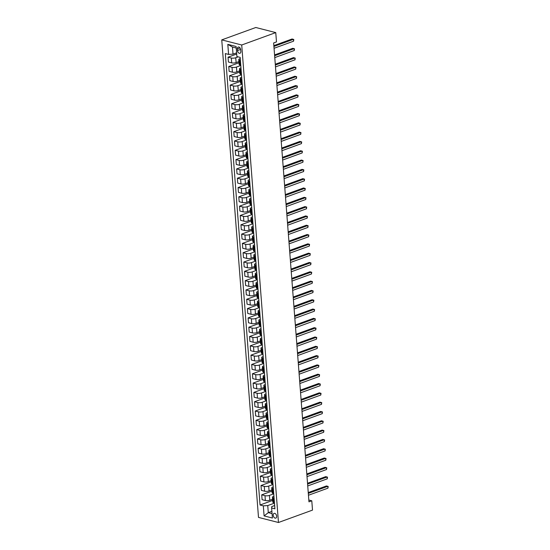 <?xml version="1.0" encoding="UTF-8"?>
<svg xmlns="http://www.w3.org/2000/svg" width="550" height="550" viewBox="0 0 550 550"><rect width="100%" height="100%" fill="white"/><g stroke="black" fill="none" stroke-linecap="round" stroke-linejoin="round"><path stroke-width="0.82" d="M276.657 516.196A2.509 1.609 -110 0 0 274.072 513.391A2.509 1.609 -110 0 0 273.206 515.316A2.509 1.609 -110 0 0 275.791 518.114A2.509 1.609 -110 0 0 276.657 516.196M221.753 39.889L258.493 517.399L278.465 522.5L241.725 44.997L221.753 39.889L255.791 27.5L275.763 32.601L241.725 44.997M275.763 32.601L276.485 41.917L273.646 42.948L308.956 501.834L311.788 500.796L308.818 500.039M237.366 48.922L237.497 50.559A2.434 1.554 -110 0 0 239.999 53.274A2.434 1.554 -110 0 0 240.845 51.411L240.714 49.775A2.434 1.554 -110 0 0 238.212 47.059A2.434 1.554 -110 0 0 237.366 48.922L240.048 47.946M236.246 48.029L232.471 47.066L233.014 54.141L228.587 54.416L225.314 53.584L260.054 505.017L272.683 500.418M228.587 54.416L227.81 44.357L236.122 46.482L236.899 56.54L240.164 57.372L274.897 508.805L271.631 507.973L272.408 518.031L264.096 515.907L263.319 505.849L260.054 505.017M311.788 500.796L312.51 510.111L278.465 522.5M271.631 507.973L271.741 506.598L274.649 505.539M274.065 497.991L273.302 497.798A3.142 0.969 175.6 0 1 272.436 497.207A3.142 0.969 175.6 0 1 273.412 496.416L273.934 496.231M273.35 488.682L272.58 488.482A3.142 0.969 175.6 0 1 271.721 487.898A3.142 0.969 175.6 0 1 272.69 487.107L273.212 486.915M272.635 479.366L271.865 479.174A3.142 0.969 175.6 0 1 271.006 478.589A3.142 0.969 175.6 0 1 271.975 477.792L272.498 477.606M271.92 470.058L271.15 469.858A3.142 0.969 175.6 0 1 270.291 469.274A3.142 0.969 175.6 0 1 271.26 468.483L271.782 468.291M271.198 460.742L270.435 460.549A3.142 0.969 175.6 0 1 269.569 459.965A3.142 0.969 175.6 0 1 270.545 459.168L271.067 458.982M270.483 451.433L269.72 451.234A3.142 0.969 175.6 0 1 268.854 450.649A3.142 0.969 175.6 0 1 269.83 449.859L270.346 449.666M269.768 442.118L268.998 441.925A3.142 0.969 175.6 0 1 268.139 441.341A3.142 0.969 175.6 0 1 269.108 440.55L269.631 440.357M269.053 432.809L268.283 432.609A3.142 0.969 175.6 0 1 267.424 432.025A3.142 0.969 175.6 0 1 268.393 431.234L268.916 431.042M268.338 423.5L267.568 423.301A3.142 0.969 175.6 0 1 266.702 422.716A3.142 0.969 175.6 0 1 267.678 421.926L268.201 421.733M267.616 414.184L266.853 413.992A3.142 0.969 175.6 0 1 265.987 413.408A3.142 0.969 175.6 0 1 266.963 412.61L267.486 412.424M266.901 404.876L266.131 404.676A3.142 0.969 175.6 0 1 265.272 404.092A3.142 0.969 175.6 0 1 266.241 403.301L266.764 403.109M266.186 395.56L265.416 395.368A3.142 0.969 175.6 0 1 264.557 394.783A3.142 0.969 175.6 0 1 265.526 393.986L266.049 393.8M265.471 386.251L264.701 386.052A3.142 0.969 175.6 0 1 263.842 385.467A3.142 0.969 175.6 0 1 264.811 384.677L265.334 384.484M264.749 376.936L263.986 376.743A3.142 0.969 175.6 0 1 263.12 376.159A3.142 0.969 175.6 0 1 264.096 375.361L264.619 375.176M264.034 367.627L263.271 367.428A3.142 0.969 175.6 0 1 262.405 366.843A3.142 0.969 175.6 0 1 263.381 366.053L263.897 365.86M263.319 358.318L262.549 358.119A3.142 0.969 175.6 0 1 261.69 357.534A3.142 0.969 175.6 0 1 262.659 356.744L263.182 356.551M262.604 349.002L261.834 348.81A3.142 0.969 175.6 0 1 260.975 348.219A3.142 0.969 175.6 0 1 261.944 347.428L262.467 347.243M261.889 339.694L261.119 339.494A3.142 0.969 175.6 0 1 260.26 338.91A3.142 0.969 175.6 0 1 261.229 338.119L261.752 337.927M261.168 330.378L260.404 330.186A3.142 0.969 175.6 0 1 259.538 329.601A3.142 0.969 175.6 0 1 260.514 328.804L261.037 328.618M260.452 321.069L259.689 320.87A3.142 0.969 175.6 0 1 258.823 320.286A3.142 0.969 175.6 0 1 259.799 319.495L260.315 319.303M259.738 311.754L258.968 311.561A3.142 0.969 175.6 0 1 258.108 310.977A3.142 0.969 175.6 0 1 259.077 310.179L259.6 309.994M259.022 302.445L258.252 302.246A3.142 0.969 175.6 0 1 257.393 301.661A3.142 0.969 175.6 0 1 258.363 300.871L258.885 300.678M258.301 293.129L257.538 292.937A3.142 0.969 175.6 0 1 256.671 292.353A3.142 0.969 175.6 0 1 257.647 291.562L258.17 291.369M257.586 283.821L256.822 283.628A3.142 0.969 175.6 0 1 255.956 283.037A3.142 0.969 175.6 0 1 256.933 282.246L257.455 282.054M256.871 274.512L256.101 274.312A3.142 0.969 175.6 0 1 255.241 273.728A3.142 0.969 175.6 0 1 256.211 272.938L256.733 272.745M256.156 265.196L255.386 265.004A3.142 0.969 175.6 0 1 254.526 264.419A3.142 0.969 175.6 0 1 255.496 263.622L256.018 263.436M255.441 255.887L254.671 255.688A3.142 0.969 175.6 0 1 253.811 255.104A3.142 0.969 175.6 0 1 254.781 254.313L255.303 254.121M254.719 246.572L253.956 246.379A3.142 0.969 175.6 0 1 253.089 245.795A3.142 0.969 175.6 0 1 254.066 244.998L254.588 244.812M254.004 237.263L253.241 237.064A3.142 0.969 175.6 0 1 252.374 236.479A3.142 0.969 175.6 0 1 253.351 235.689L253.866 235.496M253.289 227.947L252.519 227.755A3.142 0.969 175.6 0 1 251.659 227.171A3.142 0.969 175.6 0 1 252.629 226.373L253.151 226.188M252.574 218.639L251.804 218.439A3.142 0.969 175.6 0 1 250.944 217.855A3.142 0.969 175.6 0 1 251.914 217.064L252.436 216.872M251.859 209.33L251.089 209.131A3.142 0.969 175.6 0 1 250.222 208.546A3.142 0.969 175.6 0 1 251.199 207.756L251.721 207.563M251.137 200.014L250.374 199.822A3.142 0.969 175.6 0 1 249.508 199.231A3.142 0.969 175.6 0 1 250.484 198.44L251.006 198.254M250.422 190.706L249.652 190.506A3.142 0.969 175.6 0 1 248.792 189.922A3.142 0.969 175.6 0 1 249.762 189.131L250.284 188.939M249.707 181.39L248.937 181.197A3.142 0.969 175.6 0 1 248.077 180.613A3.142 0.969 175.6 0 1 249.047 179.816L249.569 179.63M248.992 172.081L248.222 171.882A3.142 0.969 175.6 0 1 247.363 171.297A3.142 0.969 175.6 0 1 248.332 170.507L248.854 170.314M248.27 162.766L247.507 162.573A3.142 0.969 175.6 0 1 246.641 161.989A3.142 0.969 175.6 0 1 247.617 161.191L248.139 161.006M247.555 153.457L246.792 153.257A3.142 0.969 175.6 0 1 245.926 152.673A3.142 0.969 175.6 0 1 246.902 151.882L247.417 151.69M246.84 144.141L246.07 143.949A3.142 0.969 175.6 0 1 245.211 143.364A3.142 0.969 175.6 0 1 246.18 142.574L246.702 142.381M246.125 134.833L245.355 134.64A3.142 0.969 175.6 0 1 244.496 134.049A3.142 0.969 175.6 0 1 245.465 133.258L245.988 133.072M245.41 125.524L244.64 125.324A3.142 0.969 175.6 0 1 243.781 124.74A3.142 0.969 175.6 0 1 244.75 123.949L245.272 123.757M244.688 116.208L243.925 116.016A3.142 0.969 175.6 0 1 243.059 115.431A3.142 0.969 175.6 0 1 244.035 114.634L244.558 114.448M243.973 106.899L243.21 106.7A3.142 0.969 175.6 0 1 242.344 106.116A3.142 0.969 175.6 0 1 243.32 105.325L243.836 105.132M243.258 97.584L242.488 97.391A3.142 0.969 175.6 0 1 241.629 96.807A3.142 0.969 175.6 0 1 242.598 96.009L243.121 95.824M242.543 88.275L241.773 88.076A3.142 0.969 175.6 0 1 240.914 87.491A3.142 0.969 175.6 0 1 241.883 86.701L242.406 86.508M241.821 78.959L241.058 78.767A3.142 0.969 175.6 0 1 240.192 78.183A3.142 0.969 175.6 0 1 241.168 77.392L241.691 77.199M241.106 69.651L240.343 69.451A3.142 0.969 175.6 0 1 239.477 68.867A3.142 0.969 175.6 0 1 240.453 68.076L240.976 67.884M240.391 60.342L239.621 60.143A3.142 0.969 175.6 0 1 238.762 59.558A3.142 0.969 175.6 0 1 239.731 58.768L240.254 58.575M271.893 511.342L268.29 512.655L272.064 513.618M236.61 52.834L233.014 54.141M238.157 56.863L235.737 57.743A3.142 0.969 175.6 0 1 231.309 58.018L228.044 57.186L236.706 54.031M238.913 61.566L236.115 62.583A3.142 0.969 175.6 0 1 231.681 62.858L228.415 62.026L228.044 57.186M240.79 65.477L236.459 67.059A3.142 0.969 175.6 0 1 232.024 67.334L228.759 66.495L239.009 62.769M239.635 70.874L236.83 71.899A3.142 0.969 175.6 0 1 232.403 72.174L229.137 71.335L228.759 66.495M241.505 74.793L237.174 76.367A3.142 0.969 175.6 0 1 232.746 76.642L229.481 75.811L239.724 72.078M240.35 80.19L237.545 81.208A3.142 0.969 175.6 0 1 233.117 81.483L229.852 80.651L229.481 75.811M242.22 84.102L237.889 85.676A3.142 0.969 175.6 0 1 233.461 85.951L230.196 85.119L240.439 81.386M241.065 89.499L238.26 90.523A3.142 0.969 175.6 0 1 233.833 90.798L230.567 89.959L230.196 85.119M242.935 93.417L238.604 94.992A3.142 0.969 175.6 0 1 234.176 95.267L230.911 94.428L241.161 90.702M241.78 98.814L238.975 99.832A3.142 0.969 175.6 0 1 234.548 100.107L231.282 99.275L230.911 94.428M243.65 102.726L239.319 104.301A3.142 0.969 175.6 0 1 234.891 104.576L231.626 103.744L241.876 100.011M242.502 108.123L239.697 109.147A3.142 0.969 175.6 0 1 235.262 109.422L231.997 108.584L231.626 103.744M244.372 112.042L240.041 113.616A3.142 0.969 175.6 0 1 235.606 113.891L232.341 113.052L242.591 109.326M243.217 117.439L240.412 118.456A3.142 0.969 175.6 0 1 235.984 118.731L232.719 117.899L232.341 113.052M245.087 121.351L240.756 122.925A3.142 0.969 175.6 0 1 236.328 123.2L233.062 122.368L243.306 118.635M243.932 126.748L241.127 127.772A3.142 0.969 175.6 0 1 236.699 128.04L233.434 127.208L233.062 122.368M245.802 130.659L241.471 132.241A3.142 0.969 175.6 0 1 237.043 132.516L233.778 131.677L244.021 127.951M244.647 136.063L241.842 137.081A3.142 0.969 175.6 0 1 237.414 137.356L234.149 136.517L233.778 131.677M246.517 139.975L242.186 141.549A3.142 0.969 175.6 0 1 237.758 141.824L234.492 140.993L244.743 137.259M245.362 145.372L242.564 146.389A3.142 0.969 175.6 0 1 238.129 146.664L234.864 145.833L234.492 140.993M247.239 149.284L242.907 150.865A3.142 0.969 175.6 0 1 238.473 151.133L235.208 150.301L245.458 146.575M246.084 154.681L243.279 155.705A3.142 0.969 175.6 0 1 238.851 155.98L235.579 155.141L235.208 150.301M247.954 158.599L243.623 160.174A3.142 0.969 175.6 0 1 239.195 160.449L235.929 159.61L246.173 155.884M246.799 163.996L243.994 165.014A3.142 0.969 175.6 0 1 239.566 165.289L236.301 164.457L235.929 159.61M248.669 167.908L244.337 169.483A3.142 0.969 175.6 0 1 239.91 169.757L236.644 168.926L246.888 165.192M247.514 173.305L244.709 174.329A3.142 0.969 175.6 0 1 240.281 174.604L237.016 173.766L236.644 168.926M249.384 177.224L245.053 178.798A3.142 0.969 175.6 0 1 240.625 179.073L237.359 178.234L247.61 174.508M248.229 182.621L245.424 183.638A3.142 0.969 175.6 0 1 240.996 183.913L237.731 183.081L237.359 178.234M250.099 186.532L245.768 188.107A3.142 0.969 175.6 0 1 241.34 188.382L238.074 187.55L248.325 183.817M248.951 191.929L246.146 192.954A3.142 0.969 175.6 0 1 241.711 193.222L238.446 192.39L238.074 187.55M250.821 195.841L246.489 197.423A3.142 0.969 175.6 0 1 242.055 197.697L238.789 196.859L249.04 193.133M249.666 201.245L246.861 202.262A3.142 0.969 175.6 0 1 242.433 202.538L239.167 201.706L238.789 196.859M251.536 205.157L247.204 206.731A3.142 0.969 175.6 0 1 242.777 207.006L239.511 206.174L249.755 202.441M250.381 210.554L247.576 211.571A3.142 0.969 175.6 0 1 243.148 211.846L239.883 211.014L239.511 206.174M252.251 214.466L247.919 216.047A3.142 0.969 175.6 0 1 243.492 216.315L240.226 215.483L250.47 211.757M251.096 219.863L248.291 220.887A3.142 0.969 175.6 0 1 243.863 221.162L240.597 220.323L240.226 215.483M252.966 223.781L248.634 225.356A3.142 0.969 175.6 0 1 244.207 225.631L240.941 224.799L251.192 221.066M251.811 229.178L249.006 230.196A3.142 0.969 175.6 0 1 244.578 230.471L241.312 229.639L240.941 224.799M253.681 233.09L249.356 234.664A3.142 0.969 175.6 0 1 244.922 234.939L241.656 234.107L251.907 230.374M252.532 238.487L249.728 239.511A3.142 0.969 175.6 0 1 245.3 239.786L242.028 238.947L241.656 234.107M254.403 242.406L250.071 243.98A3.142 0.969 175.6 0 1 245.644 244.255L242.371 243.416L252.622 239.69M253.248 247.803L250.442 248.82A3.142 0.969 175.6 0 1 246.015 249.095L242.749 248.263L242.371 243.416M255.117 251.714L250.786 253.289A3.142 0.969 175.6 0 1 246.359 253.564L243.093 252.732L253.337 248.999M253.962 257.111L251.157 258.136A3.142 0.969 175.6 0 1 246.73 258.411L243.464 257.572L243.093 252.732M255.833 261.023L251.501 262.604A3.142 0.969 175.6 0 1 247.074 262.879L243.808 262.041L254.052 258.314M254.678 266.427L251.873 267.444A3.142 0.969 175.6 0 1 247.445 267.719L244.179 266.887L243.808 262.041M256.548 270.339L252.216 271.913A3.142 0.969 175.6 0 1 247.789 272.188L244.523 271.356L254.774 267.623M255.393 275.736L252.594 276.76A3.142 0.969 175.6 0 1 248.16 277.028L244.894 276.196L244.523 271.356M257.269 279.647L252.938 281.229A3.142 0.969 175.6 0 1 248.504 281.504L245.238 280.665L255.489 276.939M256.114 285.044L253.309 286.069A3.142 0.969 175.6 0 1 248.882 286.344L245.616 285.505L245.238 280.665M257.984 288.963L253.653 290.538A3.142 0.969 175.6 0 1 249.226 290.812L245.96 289.981L256.204 286.248M256.829 294.36L254.024 295.377A3.142 0.969 175.6 0 1 249.597 295.653L246.331 294.821L245.96 289.981M258.699 298.272L254.368 299.853A3.142 0.969 175.6 0 1 249.941 300.121L246.675 299.289L256.919 295.556M257.544 303.669L254.739 304.693A3.142 0.969 175.6 0 1 250.312 304.968L247.046 304.129L246.675 299.289M259.414 307.587L255.083 309.162A3.142 0.969 175.6 0 1 250.656 309.437L247.39 308.598L257.641 304.872M258.259 312.984L255.454 314.002A3.142 0.969 175.6 0 1 251.027 314.277L247.761 313.445L247.39 308.598M260.129 316.896L255.798 318.471A3.142 0.969 175.6 0 1 251.371 318.746L248.105 317.914L258.356 314.181M258.981 322.293L256.176 323.317A3.142 0.969 175.6 0 1 251.742 323.593L248.476 322.754L248.105 317.914M260.851 326.212L256.52 327.786A3.142 0.969 175.6 0 1 252.086 328.061L248.82 327.222L259.071 323.496M259.696 331.609L256.891 332.626A3.142 0.969 175.6 0 1 252.464 332.901L249.198 332.069L248.82 327.222M261.566 335.521L257.235 337.095A3.142 0.969 175.6 0 1 252.808 337.37L249.542 336.538L259.786 332.805M260.411 340.918L257.606 341.942A3.142 0.969 175.6 0 1 253.179 342.21L249.913 341.378L249.542 336.538M262.281 344.829L257.95 346.411A3.142 0.969 175.6 0 1 253.522 346.686L250.257 345.847L260.501 342.121M261.126 350.233L258.321 351.251A3.142 0.969 175.6 0 1 253.894 351.526L250.628 350.694L250.257 345.847M262.996 354.145L258.665 355.719A3.142 0.969 175.6 0 1 254.238 355.994L250.972 355.163L261.222 351.429M261.841 359.542L259.043 360.559A3.142 0.969 175.6 0 1 254.609 360.834L251.343 360.002L250.972 355.163M263.718 363.454L259.387 365.035A3.142 0.969 175.6 0 1 254.952 365.303L251.687 364.471L261.938 360.745M262.563 368.851L259.758 369.875A3.142 0.969 175.6 0 1 255.331 370.15L252.065 369.311L251.687 364.471M264.433 372.769L260.102 374.344A3.142 0.969 175.6 0 1 255.674 374.619L252.409 373.787L262.653 370.054M263.278 378.166L260.473 379.184A3.142 0.969 175.6 0 1 256.046 379.459L252.78 378.627L252.409 373.787M265.148 382.078L260.817 383.652A3.142 0.969 175.6 0 1 256.389 383.928L253.124 383.096L263.368 379.362M263.993 387.475L261.188 388.499A3.142 0.969 175.6 0 1 256.761 388.774L253.495 387.936L253.124 383.096M265.863 391.394L261.532 392.968A3.142 0.969 175.6 0 1 257.104 393.243L253.839 392.404L264.089 388.678M264.708 396.791L261.903 397.808A3.142 0.969 175.6 0 1 257.476 398.083L254.21 397.251L253.839 392.404M266.578 400.703L262.247 402.277A3.142 0.969 175.6 0 1 257.819 402.552L254.554 401.72L264.804 397.987M265.43 406.099L262.625 407.124A3.142 0.969 175.6 0 1 258.191 407.399L254.925 406.56L254.554 401.72M267.3 410.011L262.969 411.592A3.142 0.969 175.6 0 1 258.534 411.868L255.269 411.029L265.519 407.303M266.145 415.415L263.34 416.433A3.142 0.969 175.6 0 1 258.913 416.707L255.647 415.876L255.269 411.029M268.015 419.327L263.684 420.901A3.142 0.969 175.6 0 1 259.256 421.176L255.991 420.344L266.234 416.611M266.86 424.724L264.055 425.741A3.142 0.969 175.6 0 1 259.627 426.016L256.362 425.184L255.991 420.344M268.73 428.636L264.399 430.217A3.142 0.969 175.6 0 1 259.971 430.492L256.706 429.653L266.949 425.927M267.575 434.033L264.77 435.057A3.142 0.969 175.6 0 1 260.343 435.332L257.077 434.493L256.706 429.653M269.445 437.951L265.114 439.526A3.142 0.969 175.6 0 1 260.686 439.801L257.421 438.969L267.671 435.236M268.29 443.348L265.485 444.366A3.142 0.969 175.6 0 1 261.058 444.641L257.792 443.809L257.421 438.969M270.167 447.26L265.836 448.834A3.142 0.969 175.6 0 1 261.401 449.109L258.136 448.277L268.386 444.544M269.012 452.657L266.207 453.681A3.142 0.969 175.6 0 1 261.779 453.956L258.507 453.118L258.136 448.277M270.882 456.576L266.551 458.15A3.142 0.969 175.6 0 1 262.123 458.425L258.851 457.586L269.101 453.86M269.727 461.973L266.922 462.99A3.142 0.969 175.6 0 1 262.494 463.265L259.229 462.433L258.851 457.586M271.597 465.884L267.266 467.459A3.142 0.969 175.6 0 1 262.838 467.734L259.572 466.902L269.816 463.169M270.442 471.281L267.637 472.306A3.142 0.969 175.6 0 1 263.209 472.581L259.944 471.742L259.572 466.902M272.312 475.193L267.981 476.774A3.142 0.969 175.6 0 1 263.553 477.049L260.288 476.211L270.531 472.484M271.157 480.597L268.352 481.614A3.142 0.969 175.6 0 1 263.924 481.889L260.659 481.058L260.288 476.211M273.027 484.509L268.696 486.083A3.142 0.969 175.6 0 1 264.268 486.358L261.002 485.526L271.253 481.793M271.879 489.906L269.074 490.93A3.142 0.969 175.6 0 1 264.639 491.198L261.374 490.366L261.002 485.526M273.749 493.817L269.418 495.399A3.142 0.969 175.6 0 1 264.983 495.674L261.718 494.835L271.968 491.109M272.594 499.214L269.789 500.239A3.142 0.969 175.6 0 1 265.361 500.514L262.096 499.675L261.718 494.835M274.464 503.133L267.747 505.574L268.29 512.655L264.096 515.907M240.762 65.182L239.999 64.983A3.142 0.969 175.6 0 1 239.133 64.398L238.762 59.558M241.478 74.491L240.714 74.298A3.142 0.969 175.6 0 1 239.848 73.714L239.477 68.867M242.199 83.806L241.429 83.607A3.142 0.969 175.6 0 1 240.57 83.023L240.192 78.183M242.914 93.115L242.144 92.922A3.142 0.969 175.6 0 1 241.285 92.338L240.914 87.491M243.629 102.431L242.859 102.231A3.142 0.969 175.6 0 1 242 101.647L241.629 96.807M244.344 111.739L243.581 111.547A3.142 0.969 175.6 0 1 242.715 110.956L242.344 106.116M245.066 121.048L244.296 120.856A3.142 0.969 175.6 0 1 243.43 120.271L243.059 115.431M245.781 130.364L245.011 130.164A3.142 0.969 175.6 0 1 244.152 129.58L243.781 124.74M246.496 139.672L245.726 139.48A3.142 0.969 175.6 0 1 244.867 138.896L244.496 134.049M247.211 148.988L246.448 148.789A3.142 0.969 175.6 0 1 245.582 148.204L245.211 143.364M247.926 158.297L247.163 158.104A3.142 0.969 175.6 0 1 246.297 157.52L245.926 152.673M248.648 167.613L247.878 167.413A3.142 0.969 175.6 0 1 247.019 166.829L246.641 161.989M249.363 176.921L248.593 176.729A3.142 0.969 175.6 0 1 247.734 176.137L247.363 171.297M250.078 186.237L249.308 186.038A3.142 0.969 175.6 0 1 248.449 185.453L248.077 180.613M250.793 195.546L250.03 195.346A3.142 0.969 175.6 0 1 249.164 194.762L248.792 189.922M251.508 204.854L250.745 204.662A3.142 0.969 175.6 0 1 249.879 204.077L249.508 199.231M252.23 214.17L251.46 213.971A3.142 0.969 175.6 0 1 250.601 213.386L250.222 208.546M252.945 223.479L252.175 223.286A3.142 0.969 175.6 0 1 251.316 222.702L250.944 217.855M253.66 232.794L252.897 232.595A3.142 0.969 175.6 0 1 252.031 232.011L251.659 227.171M254.375 242.103L253.612 241.911A3.142 0.969 175.6 0 1 252.746 241.326L252.374 236.479M255.097 251.419L254.327 251.219A3.142 0.969 175.6 0 1 253.468 250.635L253.089 245.795M255.812 260.728L255.042 260.535A3.142 0.969 175.6 0 1 254.183 259.944L253.811 255.104M256.527 270.036L255.757 269.844A3.142 0.969 175.6 0 1 254.897 269.259L254.526 264.419M257.242 279.352L256.479 279.153A3.142 0.969 175.6 0 1 255.613 278.568L255.241 273.728M257.957 288.661L257.194 288.468A3.142 0.969 175.6 0 1 256.327 287.884L255.956 283.037M258.679 297.976L257.909 297.777A3.142 0.969 175.6 0 1 257.049 297.192L256.671 292.353M259.394 307.285L258.624 307.093A3.142 0.969 175.6 0 1 257.764 306.508L257.393 301.661M260.109 316.601L259.346 316.401A3.142 0.969 175.6 0 1 258.479 315.817L258.108 310.977M260.824 325.909L260.061 325.717A3.142 0.969 175.6 0 1 259.194 325.126L258.823 320.286M261.546 335.225L260.776 335.026A3.142 0.969 175.6 0 1 259.916 334.441L259.538 329.601M262.261 344.534L261.491 344.334A3.142 0.969 175.6 0 1 260.631 343.75L260.26 338.91M262.976 353.842L262.206 353.65A3.142 0.969 175.6 0 1 261.346 353.066L260.975 348.219M263.691 363.158L262.928 362.959A3.142 0.969 175.6 0 1 262.061 362.374L261.69 357.534M264.406 372.467L263.643 372.274A3.142 0.969 175.6 0 1 262.776 371.69L262.405 366.843M265.127 381.783L264.357 381.583A3.142 0.969 175.6 0 1 263.498 380.999L263.12 376.159M265.843 391.091L265.072 390.899A3.142 0.969 175.6 0 1 264.213 390.314L263.842 385.467M266.558 400.407L265.788 400.207A3.142 0.969 175.6 0 1 264.928 399.623L264.557 394.783M267.272 409.716L266.509 409.516A3.142 0.969 175.6 0 1 265.643 408.932L265.272 404.092M267.994 419.024L267.224 418.832A3.142 0.969 175.6 0 1 266.358 418.248L265.987 413.408M268.709 428.34L267.939 428.141A3.142 0.969 175.6 0 1 267.08 427.556L266.702 422.716M269.424 437.649L268.654 437.456A3.142 0.969 175.6 0 1 267.795 436.872L267.424 432.025M270.139 446.964L269.376 446.765A3.142 0.969 175.6 0 1 268.51 446.181L268.139 441.341M270.854 456.273L270.091 456.081A3.142 0.969 175.6 0 1 269.225 455.496L268.854 450.649M271.576 465.589L270.806 465.389A3.142 0.969 175.6 0 1 269.947 464.805L269.569 459.965M272.291 474.897L271.521 474.705A3.142 0.969 175.6 0 1 270.662 474.114L270.291 469.274M273.006 484.206L272.236 484.014A3.142 0.969 175.6 0 1 271.377 483.429L271.006 478.589M273.721 493.522L272.958 493.322A3.142 0.969 175.6 0 1 272.092 492.738L271.721 487.898M263.319 505.849L267.747 505.574M274.436 502.831L273.673 502.638A3.142 0.969 175.6 0 1 272.807 502.054L272.436 497.207M232.471 47.066L227.81 44.357M273.914 46.434L293.425 39.332L293.569 41.188L274.058 48.29M273.852 45.616L292.077 38.981L293.803 39.517L293.569 41.188M274.629 55.742L294.14 48.641L294.284 50.504L274.773 57.606M274.567 54.931L292.793 48.297L294.518 48.826L294.284 50.504M275.344 65.051L294.855 57.949L294.999 59.812L275.488 66.914M275.282 64.24L293.507 57.606L295.233 58.142L294.999 59.812M276.066 74.367L295.577 67.265L295.714 69.128L276.203 76.23M276.004 73.556L294.222 66.921L295.948 67.451L295.714 69.128M276.781 83.676L296.292 76.574L296.436 78.437L276.925 85.539M276.719 82.864L294.944 76.23L296.663 76.766L296.436 78.437M277.496 92.991L297.007 85.889L297.151 87.752L277.64 94.854M277.434 92.173L295.659 85.546L297.385 86.075L297.151 87.752M278.211 102.3L297.722 95.198L297.866 97.061L278.355 104.163M278.149 101.489L296.374 94.854L298.1 95.384L297.866 97.061M278.926 111.616L298.437 104.514L298.581 106.377L279.07 113.479M278.864 110.797L297.089 104.163L298.815 104.699L298.581 106.377M279.647 120.924L299.159 113.823L299.303 115.686L279.792 122.787M279.586 120.113L297.804 113.479L299.53 114.008L299.303 115.686M280.363 130.233L299.874 123.138L300.018 124.994L280.507 132.096M280.301 129.422L298.526 122.787L300.252 123.324L300.018 124.994M281.077 139.549L300.589 132.447L300.733 134.31L281.222 141.412M281.016 138.738L299.241 132.103L300.967 132.632L300.733 134.31M281.793 148.858L301.304 141.756L301.448 143.619L281.937 150.721M281.731 148.046L299.956 141.412L301.682 141.948L301.448 143.619M282.514 158.173L302.026 151.071L302.163 152.934L282.652 160.036M282.446 157.362L300.671 150.728L302.397 151.257L302.163 152.934M283.229 167.482L302.741 160.38L302.885 162.243L283.374 169.345M283.168 166.671L301.386 160.036L303.112 160.566L302.885 162.243M283.944 176.798L303.456 169.696L303.6 171.559L284.089 178.661M283.882 175.979L302.108 169.352L303.834 169.881L303.6 171.559M284.659 186.106L304.171 179.004L304.315 180.867L284.804 187.969M284.597 185.295L302.823 178.661L304.549 179.19L304.315 180.867M285.374 195.422L304.886 188.32L305.03 190.176L285.519 197.278M285.312 194.604L303.538 187.969L305.264 188.506L305.03 190.176M286.096 204.731L305.607 197.629L305.752 199.492L286.241 206.594M286.034 203.919L304.253 197.285L305.979 197.814L305.752 199.492M286.811 214.039L306.322 206.938L306.467 208.801L286.956 215.903M286.749 213.228L304.975 206.594L306.701 207.13L306.467 208.801M287.526 223.355L307.038 216.253L307.182 218.116L287.671 225.218M287.464 222.544L305.69 215.909L307.416 216.439L307.182 218.116M288.241 232.664L307.752 225.562L307.897 227.425L288.386 234.527M288.179 231.853L306.405 225.218L308.131 225.748L307.897 227.425M288.963 241.979L308.474 234.877L308.612 236.741L289.101 243.843M288.894 241.161L307.12 234.534L308.846 235.063L308.612 236.741M289.678 251.288L309.189 244.186L309.334 246.049L289.822 253.151M289.616 250.477L307.835 243.843L309.561 244.372L309.334 246.049M290.393 260.604L309.904 253.502L310.049 255.365L290.538 262.46M290.331 259.786L308.557 253.151L310.282 253.688L310.049 255.365M291.108 269.913L310.619 262.811L310.764 264.674L291.252 271.776M291.046 269.101L309.272 262.467L310.998 262.996L310.764 264.674M291.823 279.221L311.334 272.119L311.479 273.982L291.968 281.084M291.761 278.41L309.987 271.776L311.712 272.312L311.479 273.982M292.545 288.537L312.056 281.435L312.194 283.298L292.683 290.4M292.483 287.726L310.702 281.091L312.428 281.621L312.194 283.298M293.26 297.846L312.771 290.744L312.916 292.607L293.404 299.709M293.198 297.034L311.424 290.4L313.143 290.936L312.916 292.607M293.975 307.161L313.486 300.059L313.631 301.923L294.119 309.024M293.913 306.343L312.139 299.716L313.864 300.245L313.631 301.923M294.69 316.47L314.201 309.368L314.346 311.231L294.834 318.333M294.628 315.659L312.854 309.024L314.579 309.554L314.346 311.231M295.412 325.786L314.916 318.684L315.061 320.547L295.549 327.649M295.343 324.968L313.569 318.34L315.294 318.869L315.061 320.547M296.127 335.094L315.638 327.993L315.782 329.856L296.271 336.957M296.065 334.283L314.284 327.649L316.009 328.178L315.782 329.856M296.842 344.41L316.353 337.308L316.498 339.164L296.986 346.266M296.78 343.592L315.006 336.957L316.731 337.494L316.498 339.164M297.557 353.719L317.068 346.617L317.212 348.48L297.701 355.582M297.495 352.908L315.721 346.273L317.446 346.803L317.212 348.48M298.272 363.027L317.783 355.926L317.928 357.789L298.416 364.891M298.21 362.216L316.436 355.582L318.161 356.118L317.928 357.789M298.994 372.343L318.505 365.241L318.643 367.104L299.131 374.206M298.925 371.532L317.151 364.897L318.876 365.427L318.643 367.104M299.709 381.652L319.22 374.55L319.364 376.413L299.853 383.515M299.647 380.841L317.866 374.206L319.591 374.736L319.364 376.413M300.424 390.967L319.935 383.866L320.079 385.729L300.568 392.831M300.362 390.149L318.587 383.522L320.313 384.051L320.079 385.729M301.139 400.276L320.65 393.174L320.794 395.038L301.283 402.139M301.077 399.465L319.303 392.831L321.028 393.36L320.794 395.038M301.854 409.592L321.365 402.49L321.509 404.346L301.998 411.448M301.792 408.774L320.018 402.139L321.743 402.676L321.509 404.346M302.576 418.901L322.087 411.799L322.231 413.662L302.72 420.764M302.514 418.089L320.732 411.455L322.458 411.984L322.231 413.662M303.291 428.209L322.802 421.107L322.946 422.971L303.435 430.072M303.229 427.398L321.454 420.764L323.18 421.3L322.946 422.971M304.006 437.525L323.517 430.423L323.661 432.286L304.15 439.388M303.944 436.714L322.169 430.079L323.895 430.609L323.661 432.286M304.721 446.834L324.232 439.732L324.376 441.595L304.865 448.697M304.659 446.022L322.884 439.388L324.61 439.918L324.376 441.595M305.442 456.149L324.954 449.047L325.091 450.911L305.58 458.013M305.374 455.331L323.599 448.704L325.325 449.233L325.091 450.911M306.157 465.458L325.669 458.356L325.813 460.219L306.302 467.321M306.096 464.647L324.314 458.013L326.04 458.542L325.813 460.219M306.873 474.774L326.384 467.672L326.528 469.535L307.017 476.63M306.811 473.956L325.036 467.321L326.762 467.857L326.528 469.535M307.587 484.082L327.099 476.981L327.243 478.844L307.732 485.946M307.526 483.271L325.751 476.637L327.477 477.166L327.243 478.844M308.303 493.391L327.814 486.296L327.958 488.152L308.447 495.254M308.241 492.58L326.466 485.946L328.192 486.482L327.958 488.152M236.115 62.583L235.737 57.743M236.83 71.899L236.459 67.059M237.545 81.208L237.174 76.367M238.26 90.523L237.889 85.676M238.975 99.832L238.604 94.992M239.697 109.147L239.319 104.301M240.412 118.456L240.041 113.616M241.127 127.772L240.756 122.925M241.842 137.081L241.471 132.241M242.564 146.389L242.186 141.549M243.279 155.705L242.907 150.865M243.994 165.014L243.623 160.174M244.709 174.329L244.337 169.483M245.424 183.638L245.053 178.798M246.146 192.954L245.768 188.107M246.861 202.262L246.489 197.423M247.576 211.571L247.204 206.731M248.291 220.887L247.919 216.047M249.006 230.196L248.634 225.356M249.728 239.511L249.356 234.664M250.442 248.82L250.071 243.98M251.157 258.136L250.786 253.289M251.873 267.444L251.501 262.604M252.594 276.76L252.216 271.913M253.309 286.069L252.938 281.229M254.024 295.377L253.653 290.538M254.739 304.693L254.368 299.853M255.454 314.002L255.083 309.162M256.176 323.317L255.798 318.471M256.891 332.626L256.52 327.786M257.606 341.942L257.235 337.095M258.321 351.251L257.95 346.411M259.043 360.559L258.665 355.719M259.758 369.875L259.387 365.035M260.473 379.184L260.102 374.344M261.188 388.499L260.817 383.652M261.903 397.808L261.532 392.968M262.625 407.124L262.247 402.277M263.34 416.433L262.969 411.592M264.055 425.741L263.684 420.901M264.77 435.057L264.399 430.217M265.485 444.366L265.114 439.526M266.207 453.681L265.836 448.834M266.922 462.99L266.551 458.15M267.637 472.306L267.266 467.459M268.352 481.614L267.981 476.774M269.074 490.93L268.696 486.083M269.789 500.239L269.418 495.399M231.681 62.858L231.309 58.018M239.999 64.983L239.621 60.143M240.714 74.298L240.343 69.451M232.403 72.174L232.024 67.334M241.429 83.607L241.058 78.767M233.117 81.483L232.746 76.642M242.144 92.922L241.773 88.076M233.833 90.798L233.461 85.951M242.859 102.231L242.488 97.391M234.548 100.107L234.176 95.267M243.581 111.547L243.21 106.7M235.262 109.422L234.891 104.576M244.296 120.856L243.925 116.016M235.984 118.731L235.606 113.891M245.011 130.164L244.64 125.324M236.699 128.04L236.328 123.2M245.726 139.48L245.355 134.64M237.414 137.356L237.043 132.516M246.448 148.789L246.07 143.949M238.129 146.664L237.758 141.824M247.163 158.104L246.792 153.257M238.851 155.98L238.473 151.133M247.878 167.413L247.507 162.573M239.566 165.289L239.195 160.449M248.593 176.729L248.222 171.882M240.281 174.604L239.91 169.757M249.308 186.038L248.937 181.197M240.996 183.913L240.625 179.073M250.03 195.346L249.652 190.506M241.711 193.222L241.34 188.382M250.745 204.662L250.374 199.822M242.433 202.538L242.055 197.697M251.46 213.971L251.089 209.131M243.148 211.846L242.777 207.006M252.175 223.286L251.804 218.439M243.863 221.162L243.492 216.315M252.897 232.595L252.519 227.755M244.578 230.471L244.207 225.631M253.612 241.911L253.241 237.064M245.3 239.786L244.922 234.939M254.327 251.219L253.956 246.379M246.015 249.095L245.644 244.255M255.042 260.535L254.671 255.688M246.73 258.411L246.359 253.564M255.757 269.844L255.386 265.004M247.445 267.719L247.074 262.879M256.479 279.153L256.101 274.312M248.16 277.028L247.789 272.188M257.194 288.468L256.822 283.628M248.882 286.344L248.504 281.504M257.909 297.777L257.538 292.937M249.597 295.653L249.226 290.812M258.624 307.093L258.252 302.246M250.312 304.968L249.941 300.121M259.346 316.401L258.968 311.561M251.027 314.277L250.656 309.437M260.061 325.717L259.689 320.87M251.742 323.593L251.371 318.746M260.776 335.026L260.404 330.186M252.464 332.901L252.086 328.061M261.491 344.334L261.119 339.494M253.179 342.21L252.808 337.37M262.206 353.65L261.834 348.81M253.894 351.526L253.522 346.686M262.928 362.959L262.549 358.119M254.609 360.834L254.238 355.994M263.643 372.274L263.271 367.428M255.331 370.15L254.952 365.303M264.357 381.583L263.986 376.743M256.046 379.459L255.674 374.619M265.072 390.899L264.701 386.052M256.761 388.774L256.389 383.928M265.788 400.207L265.416 395.368M257.476 398.083L257.104 393.243M266.509 409.516L266.131 404.676M258.191 407.399L257.819 402.552M267.224 418.832L266.853 413.992M258.913 416.707L258.534 411.868M267.939 428.141L267.568 423.301M259.627 426.016L259.256 421.176M268.654 437.456L268.283 432.609M260.343 435.332L259.971 430.492M269.376 446.765L268.998 441.925M261.058 444.641L260.686 439.801M270.091 456.081L269.72 451.234M261.779 453.956L261.401 449.109M270.806 465.389L270.435 460.549M262.494 463.265L262.123 458.425M271.521 474.705L271.15 469.858M263.209 472.581L262.838 467.734M272.236 484.014L271.865 479.174M263.924 481.889L263.553 477.049M272.958 493.322L272.58 488.482M264.639 491.198L264.268 486.358M273.673 502.638L273.302 497.798M265.361 500.514L264.983 495.674M240.666 49.404L237.497 50.559"/></g></svg>
